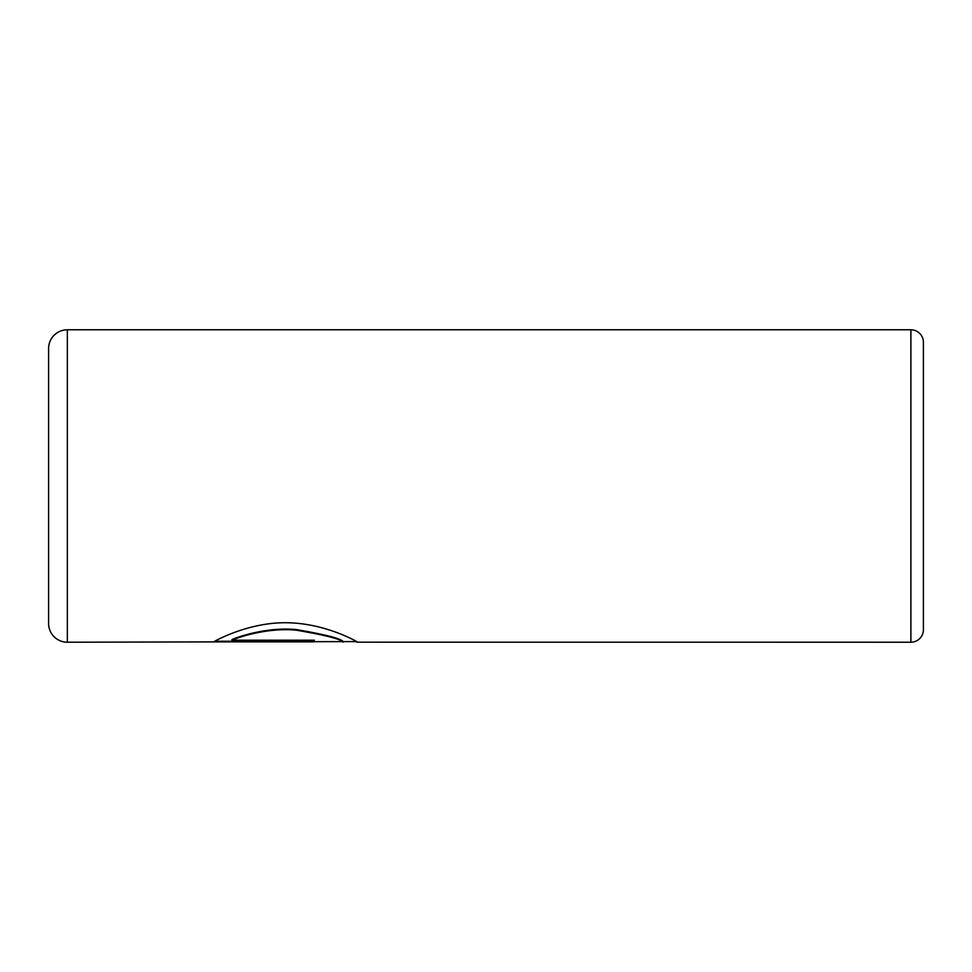 <?xml version="1.0" encoding="UTF-8"?>
<svg xmlns="http://www.w3.org/2000/svg" width="972" height="972" viewBox="0 0 972 972"><rect width="100%" height="100%" fill="white"/><g stroke="black" fill="none" stroke-linecap="round" stroke-linejoin="round"><path stroke-width="1.46" d="M356.76 641.593L67.347 642.213A18.747 18.747 0 0 1 48.6 623.465L48.6 348.535A18.747 18.747 0 0 1 67.347 329.787L67.347 642.213M910.898 642.213L910.898 329.787A12.502 12.502 0 0 1 923.4 342.278L923.4 629.722A12.502 12.502 0 0 1 910.898 642.213L357.538 642.176C357.878 642.006 326.786 623.903 289.121 622.797C251.055 621.448 217.048 639.734 213.694 641.848L314.272 641.848L314.272 640.196L231.968 640.196C241.53 636.028 269.669 627.511 296.46 630.221C325.45 635.19 341.002 639.175 343.116 642.176M910.898 329.787L67.347 329.787M355.412 641.593L357.453 642.213M314.272 640.196L314.272 641.228L214.727 641.228M343.116 641.556C340.965 638.543 325.438 634.558 296.521 629.601C269.766 626.879 241.53 635.396 231.968 639.564L231.968 640.196"/></g></svg>
